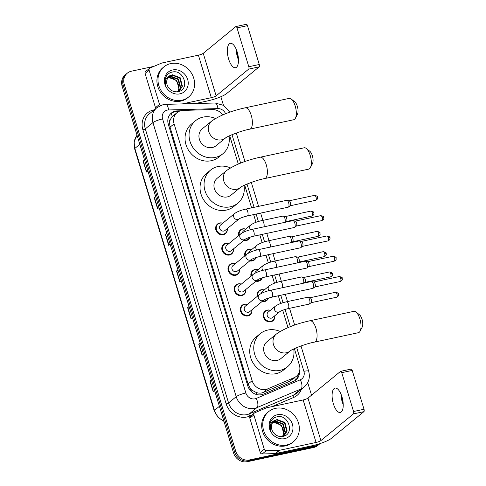<?xml version="1.0" encoding="UTF-8"?>
<svg xmlns="http://www.w3.org/2000/svg" width="486" height="486" viewBox="0 0 486 486"><rect width="100%" height="100%" fill="white"/><g stroke="black" fill="none" stroke-linecap="round" stroke-linejoin="round"><path stroke-width="0.73" d="M238.675 235.552A6.239 5.583 -129.4 0 1 240.406 229.939A6.239 5.583 -129.4 0 1 242.581 228.894A6.239 5.583 -129.4 0 1 245.709 229.113M249.932 237.204A6.239 5.583 -129.4 0 1 248.322 239.574A6.239 5.583 -129.4 0 1 246.147 240.619A6.239 5.583 -129.4 0 1 243.614 240.576M244.841 255.849A6.239 5.583 -129.4 0 1 246.572 250.235A6.239 5.583 -129.4 0 1 248.747 249.19A6.239 5.583 -129.4 0 1 251.876 249.415M256.104 257.501A6.239 5.583 -129.4 0 1 254.488 259.876A6.239 5.583 -129.4 0 1 252.313 260.915A6.239 5.583 -129.4 0 1 249.786 260.873M251.013 276.151A6.239 5.583 -129.4 0 1 252.738 270.532A6.239 5.583 -129.4 0 1 254.919 269.493A6.239 5.583 -129.4 0 1 258.042 269.712M262.27 277.798A6.239 5.583 -129.4 0 1 260.654 280.173A6.239 5.583 -129.4 0 1 258.479 281.218A6.239 5.583 -129.4 0 1 255.952 281.169M257.179 296.448A6.239 5.583 -129.4 0 1 258.904 290.828A6.239 5.583 -129.4 0 1 261.085 289.79A6.239 5.583 -129.4 0 1 264.208 290.008M268.436 298.094A6.239 5.583 -129.4 0 1 266.82 300.47A6.239 5.583 -129.4 0 1 264.645 301.514A6.239 5.583 -129.4 0 1 262.118 301.466M274.827 315.73A6.239 5.583 -129.4 0 1 272.986 320.766A6.239 5.583 -129.4 0 1 270.811 321.811A6.239 5.583 -129.4 0 1 263.965 318.373A6.239 5.583 -129.4 0 1 265.077 311.131A6.239 5.583 -129.4 0 1 267.251 310.086A6.239 5.583 -129.4 0 1 270.374 310.305M251.936 309.825A6.239 5.583 -129.4 0 1 250.102 314.861A6.239 5.583 -129.4 0 1 247.921 315.906A6.239 5.583 -129.4 0 1 241.074 312.474A6.239 5.583 -129.4 0 1 242.186 305.226A6.239 5.583 -129.4 0 1 244.361 304.181A6.239 5.583 -129.4 0 1 247.483 304.4M245.77 289.528A6.239 5.583 -129.4 0 1 243.929 294.565A6.239 5.583 -129.4 0 1 241.755 295.61A6.239 5.583 -129.4 0 1 234.908 292.171A6.239 5.583 -129.4 0 1 236.02 284.924A6.239 5.583 -129.4 0 1 238.195 283.885A6.239 5.583 -129.4 0 1 241.317 284.103M227.272 228.633A6.239 5.583 -129.4 0 1 225.431 233.675A6.239 5.583 -129.4 0 1 223.256 234.714A6.239 5.583 -129.4 0 1 216.41 231.281A6.239 5.583 -129.4 0 1 217.515 224.034A6.239 5.583 -129.4 0 1 219.69 222.989A6.239 5.583 -129.4 0 1 222.819 223.208M233.438 248.929A6.239 5.583 -129.4 0 1 231.597 253.971A6.239 5.583 -129.4 0 1 229.422 255.01A6.239 5.583 -129.4 0 1 222.576 251.578A6.239 5.583 -129.4 0 1 223.681 244.33A6.239 5.583 -129.4 0 1 225.862 243.286A6.239 5.583 -129.4 0 1 228.985 243.51M239.604 269.232A6.239 5.583 -129.4 0 1 237.763 274.268A6.239 5.583 -129.4 0 1 235.589 275.313A6.239 5.583 -129.4 0 1 228.742 271.874A6.239 5.583 -129.4 0 1 229.854 264.627A6.239 5.583 -129.4 0 1 232.029 263.588A6.239 5.583 -129.4 0 1 235.151 263.807M222.691 114.921A11.694 10.473 50.6 0 0 212.54 109.587L183.076 110.395A11.694 10.473 50.6 0 0 181.205 110.62A11.694 10.473 50.6 0 0 177.129 112.576A11.694 10.473 50.6 0 0 174.085 123.851L252.119 380.678A11.694 10.473 50.6 0 0 267.683 388.873L294.006 377.725A11.694 10.473 50.6 0 0 296.32 376.328A11.694 10.473 50.6 0 0 299.364 365.047L294.376 348.644M253.206 390.884A11.694 10.473 -129.4 0 1 249.992 387.773L250.053 387.968A3.9 3.493 50.6 0 0 253.206 390.884L255.982 392.354C258.485 393.374 260.933 393.411 263.327 392.445L289.65 381.303L296.32 376.328M177.129 112.576L172.226 116.683L170.61 119.034A3.9 3.493 50.6 0 0 169.505 122.861A11.694 2.181 163.1 0 0 168.035 123.201M169.505 122.861L169.565 123.055A11.694 10.473 -129.4 0 1 170.61 119.034M169.565 123.055L170.057 127.156L248.091 383.989L249.992 387.773M287.985 327.613L282.706 310.226M280.665 303.501L278.32 295.786M274.493 283.204L272.148 275.483M268.327 262.902L265.982 255.186M262.161 242.605L259.816 234.89M255.994 222.309L253.649 214.593M251.602 207.856L244.683 185.087M238.298 164.055L229.678 135.697M180.525 110.79L177.311 110.881A11.694 10.473 50.6 0 0 175.446 111.1A11.694 10.473 50.6 0 0 171.364 113.056A11.694 10.473 50.6 0 0 168.32 124.337L247.799 385.933A11.694 10.473 50.6 0 0 263.369 394.128L293.641 381.31A11.694 10.473 50.6 0 0 295.956 379.912A11.694 10.473 50.6 0 0 299.498 371.389M170.841 113.511A11.694 10.473 -129.4 0 1 174.371 111.98A11.694 10.473 -129.4 0 1 176.236 111.756L178.392 111.701M320.116 443.548A11.694 10.473 -129.4 0 1 319.837 443.791A11.694 10.473 -129.4 0 1 315.76 445.741L249.506 459.938A11.694 10.473 -129.4 0 1 235.704 451.19L124.276 84.436A11.694 10.473 -129.4 0 1 127.32 73.155A11.694 10.473 -129.4 0 1 131.396 71.199L153.868 66.388M220.857 96.72L223.451 105.255M307.723 382.634L311.538 395.185M319.837 443.791L317.692 445.547A11.694 10.473 -129.4 0 1 313.616 447.503L247.362 461.7A11.694 10.473 -129.4 0 1 233.566 452.952L122.132 86.192L123.207 85.311A11.694 10.473 -129.4 0 1 126.245 74.036A11.694 10.473 -129.4 0 0 123.207 85.311L234.635 452.071L123.207 85.311L124.276 84.436M247.362 461.7L248.437 460.819A11.694 10.473 -129.4 0 1 234.635 452.071A11.694 10.473 -129.4 0 0 248.437 460.819L314.685 446.622L248.437 460.819L249.506 459.938M318.767 444.666A11.694 10.473 -129.4 0 1 314.685 446.622A11.694 10.473 -129.4 0 0 318.767 444.666M298.404 373.928A11.694 10.473 -129.4 0 1 295.403 380.331M211.386 379.961L210.128 380.757A3.116 0.583 163.1 0 0 209.897 380.921L213.239 391.91L214.66 390.738M211.325 379.748L209.897 380.921M200.256 343.323L198.993 344.118A3.116 0.583 163.1 0 0 198.768 344.282L202.103 355.272L203.531 354.1M200.189 343.11L198.768 344.282M189.127 306.684L187.863 307.48A3.116 0.583 163.1 0 0 187.632 307.644L190.974 318.634L192.401 317.461M189.06 306.472L187.632 307.644M144.597 160.131L143.334 160.927A3.116 0.583 163.1 0 0 143.109 161.085L146.444 172.074L147.872 170.908M144.53 159.912L143.109 161.085M155.727 196.769L154.469 197.565A3.116 0.583 163.1 0 0 154.238 197.723L157.579 208.719L159.007 207.546M155.666 196.557L154.238 197.723M166.862 233.408L165.598 234.203A3.116 0.583 163.1 0 0 165.368 234.361L168.709 245.357L170.136 244.185M166.795 233.195L165.368 234.361M177.991 270.046L176.728 270.842A3.116 0.583 163.1 0 0 176.503 271.006L179.844 281.995L181.266 280.823M177.931 269.833L176.503 271.006M122.132 86.192A11.694 10.473 -129.4 0 1 125.175 74.911L127.32 73.155M181.861 100.225A19.489 17.453 -129.4 0 1 160.459 89.491A19.489 17.453 -129.4 0 1 163.928 66.843A19.489 17.453 -129.4 0 1 170.726 63.587A19.489 17.453 -129.4 0 1 192.128 74.322A19.489 17.453 -129.4 0 1 188.659 96.969A19.489 17.453 -129.4 0 1 181.861 100.225M188.659 96.969L187.59 97.85A19.489 17.453 -129.4 0 1 180.786 101.106A19.489 17.453 -129.4 0 1 159.39 90.372A19.489 17.453 -129.4 0 1 162.859 67.724L163.928 66.843M172.664 69.96A12.709 11.378 -129.4 0 1 187.663 79.467A12.709 11.378 -129.4 0 1 179.923 93.853A12.709 11.378 -129.4 0 1 164.924 84.339A12.709 11.378 -129.4 0 1 172.664 69.96M177.888 91.72C190.348 89.88 183.981 69.255 172.566 72.001C169.426 72.566 167.178 74.291 165.823 77.171C164.784 79.898 164.845 82.711 166.018 85.615C164.693 80.403 166.194 77.007 170.519 75.427A8.809 7.891 -129.4 0 0 169.365 76.199A8.809 7.891 -129.4 0 0 167.889 86.605C170.264 90.481 173.599 92.188 177.888 91.72M179.528 90.645L181.977 86.551L179.747 78.039L171.947 75.13L169.177 76.357M177.402 91.787L179.741 90.475L182.402 86.204L180.172 77.693L172.372 74.777L170.519 75.427M178.599 91.246L180.276 87.948L178.046 79.437L170.246 76.527L168.387 77.177M178.842 91.107L180.701 87.602L178.471 79.084L170.671 76.174L168.575 76.958M177.39 92.006C181.922 86.222 175.294 76.15 168.545 77.924L167.719 78.137M177.84 91.623L179 88.999L176.77 80.482L168.97 77.572L167.877 77.882M236.53 50.064A15.588 6.294 -102.1 0 0 238.019 57.676A15.588 6.294 -102.1 0 0 238.45 59.013M238.486 59.912A12.472 5.036 77.9 0 1 237.478 57.141A12.472 5.036 77.9 0 1 236.196 49.226M237.198 52.002A12.472 5.036 -102.1 0 0 230.297 43.327A12.472 5.036 -102.1 0 0 228.627 59.037A12.472 5.036 -102.1 0 0 235.528 67.718A12.472 5.036 -102.1 0 0 237.198 52.002M155.915 108.469A1.95 1.744 -129.4 0 1 155.484 107.698L159.505 104.399L149.099 70.142L145.077 73.441A1.95 1.744 -129.4 0 1 145.587 71.557L149.603 68.259A1.95 1.744 50.6 0 0 149.099 70.142M155.484 107.698L145.077 73.441M195.336 103.548L207.297 100.985A15.588 2.91 163.1 0 0 226.604 93.598L259.153 66.874L248.692 69.115L216.142 95.839A3.9 0.729 -16.9 0 1 211.319 97.686L182.286 103.907M246.238 24.373A1.95 0.784 77.9 0 1 246.39 24.3A1.95 0.784 77.9 0 1 247.465 25.655L237.004 27.896A1.95 0.784 -102.1 0 0 235.929 26.542A1.95 0.784 -102.1 0 0 235.783 26.615L203.233 53.339A3.9 0.729 -16.9 0 1 198.403 55.185L161.941 62.998A1.95 1.744 50.6 0 0 161.65 63.089L149.986 68.028A1.95 1.744 50.6 0 0 149.603 68.259M248.692 69.115A1.95 0.784 -102.1 0 0 248.808 66.734L259.269 64.492L247.465 25.655M259.269 64.492A1.95 0.784 77.9 0 1 259.153 66.874M248.808 66.734L237.004 27.896M159.505 104.399A1.95 1.744 50.6 0 0 160.344 105.541M291.296 99.083L294.838 101.902A7.017 2.831 77.9 0 1 297.347 106.343A7.017 2.831 77.9 0 1 297.475 114.216L295.403 118.238A10.911 4.404 -102.1 0 0 295.196 105.991A10.911 4.404 -102.1 0 0 291.296 99.083A10.911 4.404 -102.1 0 0 289.164 98.397L245.223 107.813A10.911 4.404 77.9 0 1 251.262 115.407A10.911 4.404 77.9 0 1 249.798 129.155L293.732 119.738A10.911 4.404 -102.1 0 0 295.403 118.238M225.48 138A10.911 9.775 50.6 0 1 221.671 139.822A10.911 9.775 50.6 0 1 208.792 131.657A10.911 9.775 50.6 0 1 211.629 121.129L202.255 128.826A10.911 9.775 50.6 0 0 200.311 141.511A10.911 9.775 50.6 0 0 212.297 147.519A10.911 9.775 50.6 0 0 216.106 145.697L225.48 138C226.482 136.694 240.4 130.88 249.798 129.155M229.021 136.007A21.439 19.203 -129.4 0 1 222.782 153.831A21.439 19.203 -129.4 0 1 215.298 157.415A21.439 19.203 -129.4 0 1 191.763 145.606A21.439 19.203 -129.4 0 1 195.579 120.692A21.439 19.203 -129.4 0 1 203.057 117.114A21.439 19.203 -129.4 0 1 215.438 118.517M222.782 153.831L218.761 157.13A21.439 19.203 -129.4 0 1 211.282 160.714A21.439 19.203 -129.4 0 1 187.742 148.904A21.439 19.203 -129.4 0 1 191.557 123.991L195.579 120.692M306.302 148.473L309.843 151.292A7.017 2.831 77.9 0 1 312.352 155.733A7.017 2.831 77.9 0 1 312.48 163.606L310.408 167.627A10.911 4.404 -102.1 0 0 310.202 155.38A10.911 4.404 -102.1 0 0 306.302 148.473A10.911 4.404 -102.1 0 0 304.169 147.787L260.235 157.203A10.911 4.404 77.9 0 1 266.267 164.797A10.911 4.404 77.9 0 1 264.803 178.544L308.744 169.128A10.911 4.404 -102.1 0 0 310.408 167.627M240.485 187.389A10.911 9.775 50.6 0 1 236.676 189.212A10.911 9.775 50.6 0 1 223.797 181.047A10.911 9.775 50.6 0 1 226.634 170.519L217.26 178.216A10.911 9.775 50.6 0 0 215.316 190.901A10.911 9.775 50.6 0 0 227.302 196.909A10.911 9.775 50.6 0 0 231.111 195.086L240.485 187.389C241.487 186.083 255.405 180.27 264.803 178.544M244.027 185.397A21.439 19.203 -129.4 0 1 237.788 203.221A21.439 19.203 -129.4 0 1 230.309 206.805A21.439 19.203 -129.4 0 1 206.769 194.995A21.439 19.203 -129.4 0 1 210.584 170.082A21.439 19.203 -129.4 0 1 218.062 166.504A21.439 19.203 -129.4 0 1 230.443 167.907M237.788 203.221L233.766 206.52A21.439 19.203 -129.4 0 1 226.288 210.104A21.439 19.203 -129.4 0 1 202.747 198.294A21.439 19.203 -129.4 0 1 206.562 173.38L210.584 170.082M355.995 312.03L359.537 314.849A7.017 2.831 77.9 0 1 362.046 319.29A7.017 2.831 77.9 0 1 362.173 327.163L360.096 331.185A10.911 4.404 -102.1 0 0 359.895 318.938A10.911 4.404 -102.1 0 0 355.995 312.03A10.911 4.404 -102.1 0 0 353.857 311.344L309.922 320.76A10.911 4.404 77.9 0 1 315.961 328.354A10.911 4.404 77.9 0 1 314.497 342.101L358.431 332.685A10.911 4.404 -102.1 0 0 360.096 331.185M290.178 350.947A10.911 9.775 50.6 0 1 286.369 352.769A10.911 9.775 50.6 0 1 273.49 344.604A10.911 9.775 50.6 0 1 276.327 334.076L266.954 341.773A10.911 9.775 50.6 0 0 265.01 354.458A10.911 9.775 50.6 0 0 276.996 360.466A10.911 9.775 50.6 0 0 280.799 358.644L290.178 350.947C291.181 349.641 305.099 343.827 314.497 342.101M293.72 348.954A21.439 19.203 -129.4 0 1 287.481 366.778A21.439 19.203 -129.4 0 1 279.997 370.362A21.439 19.203 -129.4 0 1 256.462 358.553A21.439 19.203 -129.4 0 1 260.277 333.639A21.439 19.203 -129.4 0 1 267.756 330.061A21.439 19.203 -129.4 0 1 280.136 331.464M287.481 366.778L283.46 370.077A21.439 19.203 -129.4 0 1 275.981 373.661A21.439 19.203 -129.4 0 1 252.441 361.851A21.439 19.203 -129.4 0 1 256.256 336.938L260.277 333.639M239.076 218.937L225.042 230.461A3.505 3.141 -129.4 0 1 223.815 231.05A3.505 3.141 -129.4 0 1 219.964 229.119A3.505 3.141 -129.4 0 1 220.589 225.042L234.629 213.518A3.505 3.141 -129.4 0 0 233.784 217.108A3.505 3.141 -129.4 0 0 237.854 219.526A3.505 3.141 -129.4 0 0 239.076 218.937C240.339 218.038 243.061 217.048 247.24 215.966L288.174 207.194A3.505 1.415 77.9 0 0 288.417 207.079A3.505 1.415 77.9 0 0 288.441 207.06A3.505 1.415 77.9 0 0 288.648 202.771A3.505 1.415 77.9 0 0 286.971 200.335A3.505 1.415 77.9 0 0 286.704 200.329L245.77 209.102A3.505 1.415 77.9 0 1 247.708 211.544A3.505 1.415 77.9 0 1 247.769 211.756A3.505 1.415 77.9 0 1 247.24 215.966M227.205 228.687A5.844 5.237 -129.4 0 1 225.449 233.152A5.844 5.237 -129.4 0 1 223.414 234.131A5.844 5.237 -129.4 0 1 216.993 230.905A5.844 5.237 -129.4 0 1 218.032 224.113A5.844 5.237 -129.4 0 1 220.073 223.135A5.844 5.237 -129.4 0 1 222.752 223.262M289 200.833A2.533 1.021 77.9 0 1 289.194 200.84A2.533 1.021 77.9 0 1 290.403 202.601A2.533 1.021 77.9 0 1 290.257 205.693A2.533 1.021 77.9 0 1 290.239 205.712A2.533 1.021 77.9 0 1 290.221 205.724M245.242 239.24L231.208 250.764A3.505 3.141 -129.4 0 1 229.981 251.347A3.505 3.141 -129.4 0 1 226.13 249.415A3.505 3.141 -129.4 0 1 226.755 245.339L240.795 233.815A3.505 3.141 -129.4 0 0 239.95 237.405A3.505 3.141 -129.4 0 0 244.021 239.823A3.505 3.141 -129.4 0 0 245.242 239.24C246.505 238.334 249.227 237.344 253.406 236.263L294.34 227.491A3.505 1.415 77.9 0 0 294.583 227.375A3.505 1.415 77.9 0 0 294.607 227.357A3.505 1.415 77.9 0 0 294.814 223.068A3.505 1.415 77.9 0 0 293.137 220.632A3.505 1.415 77.9 0 0 292.87 220.632L251.936 229.404A3.505 1.415 77.9 0 1 253.874 231.84A3.505 1.415 77.9 0 1 253.935 232.053A3.505 1.415 77.9 0 1 253.406 236.263M233.371 248.984A5.844 5.237 -129.4 0 1 231.622 253.449A5.844 5.237 -129.4 0 1 229.58 254.427A5.844 5.237 -129.4 0 1 223.159 251.207A5.844 5.237 -129.4 0 1 224.198 244.409A5.844 5.237 -129.4 0 1 226.239 243.431A5.844 5.237 -129.4 0 1 228.924 243.559M295.166 221.136A2.533 1.021 77.9 0 1 295.36 221.136A2.533 1.021 77.9 0 1 296.569 222.898A2.533 1.021 77.9 0 1 296.424 225.99A2.533 1.021 77.9 0 1 296.405 226.008A2.533 1.021 77.9 0 1 296.387 226.02L294.583 227.375M251.414 259.536L237.375 271.06A3.505 3.141 -129.4 0 1 236.147 271.644A3.505 3.141 -129.4 0 1 232.296 269.712A3.505 3.141 -129.4 0 1 232.922 265.635L246.961 254.111A3.505 3.141 -129.4 0 0 246.116 257.702A3.505 3.141 -129.4 0 0 250.187 260.119A3.505 3.141 -129.4 0 0 251.414 259.536C252.671 258.637 255.393 257.641 259.573 256.559L300.512 247.787A3.505 1.415 77.9 0 0 300.749 247.672A3.505 1.415 77.9 0 0 300.773 247.653A3.505 1.415 77.9 0 0 300.98 243.371A3.505 1.415 77.9 0 0 299.309 240.935A3.505 1.415 77.9 0 0 299.042 240.928L258.102 249.701A3.505 1.415 77.9 0 1 260.046 252.143A3.505 1.415 77.9 0 1 260.107 252.349A3.505 1.415 77.9 0 1 259.573 256.559M239.537 269.28A5.844 5.237 -129.4 0 1 237.788 273.746A5.844 5.237 -129.4 0 1 235.746 274.724A5.844 5.237 -129.4 0 1 229.325 271.504A5.844 5.237 -129.4 0 1 230.364 264.712A5.844 5.237 -129.4 0 1 232.405 263.734A5.844 5.237 -129.4 0 1 235.09 263.862M301.338 241.433A2.533 1.021 77.9 0 1 301.527 241.433A2.533 1.021 77.9 0 1 302.735 243.194A2.533 1.021 77.9 0 1 302.59 246.293A2.533 1.021 77.9 0 1 302.571 246.305A2.533 1.021 77.9 0 1 302.553 246.317L300.749 247.672M257.58 279.833L243.541 291.357A3.505 3.141 -129.4 0 1 242.314 291.946A3.505 3.141 -129.4 0 1 238.462 290.008A3.505 3.141 -129.4 0 1 239.088 285.938L253.127 274.414A3.505 3.141 -129.4 0 0 252.283 277.998A3.505 3.141 -129.4 0 0 256.353 280.422A3.505 3.141 -129.4 0 0 257.58 279.833C258.838 278.934 261.559 277.943 265.739 276.856L306.678 268.084A3.505 1.415 77.9 0 0 306.921 267.974A3.505 1.415 77.9 0 0 306.945 267.956A3.505 1.415 77.9 0 0 307.146 263.667A3.505 1.415 77.9 0 0 305.475 261.231A3.505 1.415 77.9 0 0 305.208 261.225L264.269 269.997A3.505 1.415 77.9 0 1 266.213 272.439A3.505 1.415 77.9 0 1 266.273 272.646A3.505 1.415 77.9 0 1 265.739 276.856M245.709 289.577A5.844 5.237 -129.4 0 1 243.954 294.042A5.844 5.237 -129.4 0 1 241.913 295.02A5.844 5.237 -129.4 0 1 235.491 291.8A5.844 5.237 -129.4 0 1 236.536 285.009A5.844 5.237 -129.4 0 1 238.571 284.031A5.844 5.237 -129.4 0 1 241.256 284.158M307.504 261.729A2.533 1.021 77.9 0 1 307.693 261.735A2.533 1.021 77.9 0 1 308.902 263.491A2.533 1.021 77.9 0 1 308.756 266.589A2.533 1.021 77.9 0 1 308.738 266.601A2.533 1.021 77.9 0 1 308.719 266.614L306.921 267.974M263.746 300.129L249.707 311.654A3.505 3.141 -129.4 0 1 248.486 312.243A3.505 3.141 -129.4 0 1 244.634 310.311A3.505 3.141 -129.4 0 1 245.254 306.235L259.293 294.71A3.505 3.141 -129.4 0 0 258.449 298.301A3.505 3.141 -129.4 0 0 262.519 300.719A3.505 3.141 -129.4 0 0 263.746 300.129C265.01 299.23 267.725 298.24 271.905 297.159L312.844 288.386A3.505 1.415 77.9 0 0 313.087 288.271A3.505 1.415 77.9 0 0 313.112 288.253A3.505 1.415 77.9 0 0 313.312 283.964A3.505 1.415 77.9 0 0 311.641 281.528A3.505 1.415 77.9 0 0 311.374 281.522L270.435 290.294A3.505 1.415 77.9 0 1 272.379 292.736A3.505 1.415 77.9 0 1 272.439 292.949A3.505 1.415 77.9 0 1 271.905 297.159M251.876 309.88A5.844 5.237 -129.4 0 1 250.12 314.345A5.844 5.237 -129.4 0 1 248.079 315.323A5.844 5.237 -129.4 0 1 241.657 312.097A5.844 5.237 -129.4 0 1 242.702 305.305A5.844 5.237 -129.4 0 1 244.737 304.327A5.844 5.237 -129.4 0 1 247.423 304.455M313.67 282.026A2.533 1.021 77.9 0 1 313.865 282.032A2.533 1.021 77.9 0 1 315.074 283.788A2.533 1.021 77.9 0 1 314.922 286.886A2.533 1.021 77.9 0 1 314.904 286.898A2.533 1.021 77.9 0 1 314.885 286.916M242.459 232.721A3.505 3.141 -129.4 0 1 243.474 230.947L250.709 225.006A3.505 3.141 -129.4 0 0 249.865 228.596A3.505 3.141 -129.4 0 0 250.527 229.732M249.676 237.283A5.844 5.237 -129.4 0 1 248.34 239.057A5.844 5.237 -129.4 0 1 246.299 240.035A5.844 5.237 -129.4 0 1 244.245 240.06M239.258 235.078A5.844 5.237 -129.4 0 1 240.922 230.018A5.844 5.237 -129.4 0 1 242.964 229.04A5.844 5.237 -129.4 0 1 245.643 229.167M285.282 216.574A2.533 1.021 77.9 0 1 285.47 216.574A2.533 1.021 77.9 0 1 286.679 218.335A2.533 1.021 77.9 0 1 286.533 221.428A2.533 1.021 77.9 0 1 286.515 221.446A2.533 1.021 77.9 0 1 286.497 221.458M263.922 226.834A3.505 1.415 77.9 0 0 263.855 223.244A3.505 1.415 77.9 0 0 261.851 220.595L282.986 216.07A3.505 1.415 77.9 0 1 283.253 216.07A3.505 1.415 77.9 0 1 284.954 218.615A3.505 1.415 77.9 0 1 285.051 222.302M248.625 253.018A3.505 3.141 -129.4 0 1 249.646 251.244L256.875 245.309A3.505 3.141 -129.4 0 0 256.031 248.893A3.505 3.141 -129.4 0 0 256.693 250.029M255.843 257.586A5.844 5.237 -129.4 0 1 254.506 259.354A5.844 5.237 -129.4 0 1 252.465 260.332A5.844 5.237 -129.4 0 1 250.412 260.356M245.424 255.375A5.844 5.237 -129.4 0 1 247.088 250.314A5.844 5.237 -129.4 0 1 249.13 249.336A5.844 5.237 -129.4 0 1 251.809 249.464M291.448 236.87A2.533 1.021 77.9 0 1 291.643 236.87A2.533 1.021 77.9 0 1 292.851 238.632A2.533 1.021 77.9 0 1 292.7 241.73A2.533 1.021 77.9 0 1 292.681 241.742A2.533 1.021 77.9 0 1 292.663 241.755M270.088 247.131A3.505 1.415 77.9 0 0 270.022 243.541A3.505 1.415 77.9 0 0 268.023 240.892L289.152 236.366A3.505 1.415 77.9 0 1 289.419 236.366A3.505 1.415 77.9 0 1 291.126 238.912A3.505 1.415 77.9 0 1 291.223 242.605M254.792 273.314A3.505 3.141 -129.4 0 1 255.812 271.54L263.041 265.605A3.505 3.141 -129.4 0 0 262.203 269.195A3.505 3.141 -129.4 0 0 262.859 270.331M262.015 277.883A5.844 5.237 -129.4 0 1 260.672 279.65A5.844 5.237 -129.4 0 1 258.637 280.629A5.844 5.237 -129.4 0 1 256.578 280.653M251.59 275.671A5.844 5.237 -129.4 0 1 253.255 270.611A5.844 5.237 -129.4 0 1 255.296 269.639A5.844 5.237 -129.4 0 1 257.975 269.76M297.614 257.167A2.533 1.021 77.9 0 1 297.809 257.167A2.533 1.021 77.9 0 1 299.018 258.929A2.533 1.021 77.9 0 1 298.872 262.027A2.533 1.021 77.9 0 1 298.854 262.039A2.533 1.021 77.9 0 1 298.835 262.051M276.255 267.428A3.505 1.415 77.9 0 0 276.188 263.843A3.505 1.415 77.9 0 0 274.189 261.189L295.318 256.663A3.505 1.415 77.9 0 1 295.585 256.669A3.505 1.415 77.9 0 1 297.292 259.208A3.505 1.415 77.9 0 1 297.389 262.902M260.958 293.617A3.505 3.141 -129.4 0 1 261.978 291.837L269.214 285.902A3.505 3.141 -129.4 0 0 268.369 289.492A3.505 3.141 -129.4 0 0 269.025 290.628M268.181 298.179A5.844 5.237 -129.4 0 1 266.844 299.947A5.844 5.237 -129.4 0 1 264.803 300.925A5.844 5.237 -129.4 0 1 262.75 300.949M257.756 295.974A5.844 5.237 -129.4 0 1 259.421 290.914A5.844 5.237 -129.4 0 1 261.462 289.935A5.844 5.237 -129.4 0 1 264.147 290.063M303.78 277.463A2.533 1.021 77.9 0 1 303.975 277.47A2.533 1.021 77.9 0 1 305.184 279.225A2.533 1.021 77.9 0 1 305.038 282.323A2.533 1.021 77.9 0 1 305.02 282.336A2.533 1.021 77.9 0 1 305.001 282.354M282.427 287.73A3.505 1.415 77.9 0 0 282.354 284.14A3.505 1.415 77.9 0 0 280.355 281.491L301.484 276.959A3.505 1.415 77.9 0 1 301.751 276.965A3.505 1.415 77.9 0 1 303.458 279.511A3.505 1.415 77.9 0 1 303.556 283.198M279.833 311.623L272.597 317.558A3.505 3.141 -129.4 0 1 271.37 318.148A3.505 3.141 -129.4 0 1 267.519 316.216A3.505 3.141 -129.4 0 1 268.144 312.14L275.38 306.198A3.505 3.141 -129.4 0 0 274.535 309.789A3.505 3.141 -129.4 0 0 278.606 312.206A3.505 3.141 -129.4 0 0 279.833 311.623C281.09 310.724 283.812 309.728 287.991 308.646L309.12 304.121A3.505 1.415 77.9 0 0 309.363 304.005A3.505 1.415 77.9 0 0 309.388 303.987A3.505 1.415 77.9 0 0 309.764 300.354A3.505 1.415 77.9 0 0 307.917 297.262A3.505 1.415 77.9 0 0 307.65 297.256L286.521 301.788A3.505 1.415 77.9 0 1 288.52 304.436A3.505 1.415 77.9 0 1 288.259 308.513A3.505 1.415 77.9 0 1 287.991 308.646M274.76 315.785A5.844 5.237 -129.4 0 1 273.01 320.25A5.844 5.237 -129.4 0 1 270.969 321.222A5.844 5.237 -129.4 0 1 264.548 318.002A5.844 5.237 -129.4 0 1 265.587 311.21A5.844 5.237 -129.4 0 1 267.628 310.232A5.844 5.237 -129.4 0 1 270.313 310.36M309.947 297.766A2.533 1.021 77.9 0 1 310.141 297.766A2.533 1.021 77.9 0 1 311.35 299.528A2.533 1.021 77.9 0 1 311.204 302.62A2.533 1.021 77.9 0 1 311.186 302.638A2.533 1.021 77.9 0 1 311.168 302.65M341.281 394.832A15.588 6.294 -102.1 0 0 342.764 402.451A15.588 6.294 -102.1 0 0 343.201 403.787M343.231 404.686A12.472 5.036 77.9 0 1 342.229 401.916A12.472 5.036 77.9 0 1 340.941 394M341.95 396.776A12.472 5.036 -102.1 0 0 335.048 388.095A12.472 5.036 -102.1 0 0 333.378 403.811A12.472 5.036 -102.1 0 0 340.279 412.486A12.472 5.036 -102.1 0 0 341.95 396.776M264.256 449.173A1.95 1.744 50.6 0 0 266.243 450.668L279.298 450.309A1.95 1.744 50.6 0 0 279.608 450.273L275.586 453.572A1.95 1.744 -129.4 0 1 275.276 453.608L262.227 453.967A1.95 1.744 -129.4 0 1 260.235 452.472L264.256 449.173L253.844 414.916L249.828 418.215A1.95 1.744 -129.4 0 1 250.333 416.332L254.354 413.033A1.95 1.744 50.6 0 0 253.844 414.916M260.235 452.472L249.828 418.215M275.586 453.572L312.048 445.759A15.588 2.91 163.1 0 0 331.355 438.372L363.905 411.648L353.443 413.89L320.894 440.614A3.9 0.729 -16.9 0 1 316.064 442.46L279.608 450.273M350.989 369.147A1.95 0.784 77.9 0 1 351.141 369.074A1.95 0.784 77.9 0 1 352.216 370.429L341.755 372.671A1.95 0.784 -102.1 0 0 340.68 371.316A1.95 0.784 -102.1 0 0 340.528 371.389L307.978 398.107A3.9 0.729 -16.9 0 1 303.155 399.96L266.692 407.772A1.95 1.744 50.6 0 0 266.401 407.863L254.737 412.802A1.95 1.744 50.6 0 0 254.354 413.033M353.443 413.89A1.95 0.784 -102.1 0 0 353.559 411.508L364.014 409.267L352.216 370.429M364.014 409.267A1.95 0.784 77.9 0 1 363.905 411.648M353.559 411.508L341.755 372.671M286.612 445A19.489 17.453 -129.4 0 1 265.21 434.265A19.489 17.453 -129.4 0 1 268.679 411.618A19.489 17.453 -129.4 0 1 275.477 408.362A19.489 17.453 -129.4 0 1 296.873 419.096A19.489 17.453 -129.4 0 1 293.41 441.744A19.489 17.453 -129.4 0 1 286.612 445M293.41 441.744L292.335 442.625A19.489 17.453 -129.4 0 1 285.537 445.881A19.489 17.453 -129.4 0 1 264.141 435.14A19.489 17.453 -129.4 0 1 267.604 412.499L268.679 411.618M277.415 414.734A12.709 11.378 -129.4 0 1 292.408 424.242A12.709 11.378 -129.4 0 1 284.675 438.621A12.709 11.378 -129.4 0 1 269.675 429.114A12.709 11.378 -129.4 0 1 277.415 414.734M282.633 436.495C295.099 434.654 288.733 414.029 277.318 416.775C274.177 417.34 271.923 419.066 270.568 421.945C269.536 424.667 269.596 427.486 270.763 430.389C269.444 425.177 270.945 421.781 275.27 420.202A8.809 7.891 -129.4 0 0 274.116 420.973A8.809 7.891 -129.4 0 0 272.64 431.374C275.015 435.256 278.344 436.963 282.633 436.495M284.274 435.413L286.728 431.325L284.492 422.814L276.698 419.904L273.928 421.131M282.153 436.562L284.492 435.243L287.153 430.979L284.918 422.462L277.123 419.552L275.27 420.202M283.35 436.021L285.027 432.722L282.791 424.211L274.997 421.301L273.138 421.945M283.593 435.881L285.452 432.376L283.216 423.859L275.422 420.949L273.32 421.733M282.141 436.78C286.673 430.997 280.045 420.925 273.296 422.699L272.47 422.911M282.591 436.398L283.751 433.773L281.516 425.256L273.721 422.346L272.628 422.656M256.778 394.577A11.694 5.024 -112.9 0 0 255.982 392.354M172.226 116.683A11.694 4.271 -91.6 0 0 171.242 113.25M295.445 380.289A11.694 5.024 -112.9 0 0 294.704 377.658M250.053 387.968A11.694 2.181 163.1 0 0 248.771 388.259M170.057 127.156L174.085 123.851M289.65 381.303L294.006 377.725M263.327 392.445L267.683 388.873M248.091 383.989L252.119 380.678M225.589 113.736A7.794 6.98 50.6 0 0 217.941 108.597L168.587 109.958A7.794 6.98 50.6 0 0 167.342 110.103A7.794 6.98 50.6 0 0 162.591 118.924L245.861 392.986A7.794 6.98 50.6 0 0 255.059 398.818A7.794 6.98 50.6 0 0 256.237 398.447L300.33 379.779A7.794 6.98 50.6 0 0 303.902 371.328L296.703 347.63M300.33 379.779A7.794 3.353 -112.9 0 1 301.053 388.934L256.96 407.602A15.588 13.966 -129.4 0 1 254.609 408.343A15.588 13.966 -129.4 0 1 236.208 396.679L152.938 122.618A15.588 13.966 -129.4 0 1 156.996 107.582L149.36 113.846A15.588 13.966 50.6 0 0 145.308 128.887L228.572 402.949A15.588 13.966 50.6 0 0 246.973 414.613A15.588 13.966 50.6 0 0 249.324 413.872L293.423 395.203A15.588 13.966 50.6 0 0 296.503 393.338L304.139 387.069A15.588 13.966 -129.4 0 1 301.053 388.934L293.423 395.203A1.95 0.838 67.1 0 0 293.599 397.493L272.02 406.63M251.645 415.257L249.506 416.162A17.539 15.71 -129.4 0 1 226.16 403.872L142.89 129.811A1.95 0.364 163.1 0 0 145.308 128.887L152.938 122.618A7.794 1.452 -16.9 0 1 162.591 118.924M249.506 416.162A1.95 0.838 67.1 0 1 249.324 413.872L256.96 407.602A7.794 3.353 -112.9 0 0 256.237 398.447M142.89 129.811A17.539 15.71 -129.4 0 1 153.576 109.958A17.539 15.71 -129.4 0 1 154.256 109.83M301.399 389.322A17.539 15.71 -129.4 0 1 293.599 397.493M235.704 451.19L233.566 452.952M315.76 445.741L313.616 447.503M245.861 392.986A7.794 1.452 -16.9 0 0 236.208 396.679L228.572 402.949A1.95 0.364 163.1 0 1 226.16 403.872M290.33 326.665L285.088 309.406M283.046 302.693L280.786 295.251M276.88 282.396L274.62 274.955M270.714 262.1L268.454 254.658M264.548 241.803L262.288 234.361M258.382 221.501L256.122 214.059M254.075 207.328L247.01 184.073M240.637 163.108L232.004 134.683M303.902 371.328A7.794 1.452 -16.9 0 1 308.683 371.261L300.998 345.971M217.941 108.597A7.794 2.849 -91.6 0 0 215.049 103.008L165.69 104.362A7.794 2.849 -91.6 0 1 168.587 109.958M176.236 111.756L177.311 110.881M223.985 421.417L217.898 417.207L214.205 410.761A3.9 0.729 -16.9 0 1 214.448 410.372A15.588 13.966 50.6 0 0 223.864 421.028M137.04 135.26A15.588 13.966 50.6 0 0 134.853 148.406A3.9 0.729 163.1 0 0 134.61 148.789L134.154 141.59L137.04 135.242M139.804 144.342L134.853 148.406L214.448 410.372L219.393 406.314M180.063 281.813L176.728 270.842M168.934 245.175L165.598 234.203M157.798 208.537L154.469 197.565M146.669 171.892L143.334 160.927M191.192 318.452L187.863 307.48M202.328 355.09L198.993 344.118M213.457 391.728L210.128 380.757M216.142 95.839L203.233 53.339M211.319 97.686L198.403 55.185M315.657 200.305C318.664 198.731 317.401 197.711 317.552 197.091C317.99 196.496 317.006 195.913 314.594 195.354A2.533 1.021 77.9 0 1 315.997 197.116A2.533 1.021 77.9 0 1 315.657 200.305L290.154 205.772M317.552 197.091A2.533 0.474 163.1 0 0 315.997 197.116M321.823 220.601C324.836 219.028 323.567 218.007 323.719 217.388C324.156 216.792 323.172 216.209 320.76 215.65A2.533 1.021 77.9 0 1 322.163 217.412A2.533 1.021 77.9 0 1 321.823 220.601L296.32 226.069M323.719 217.388A2.533 0.474 163.1 0 0 322.163 217.412M327.989 240.904C331.002 239.331 329.733 238.304 329.885 237.69C330.322 237.089 329.338 236.512 326.932 235.947A2.533 1.021 77.9 0 1 328.329 237.709A2.533 1.021 77.9 0 1 327.989 240.904L302.492 246.366M329.885 237.69A2.533 0.474 163.1 0 0 328.329 237.709M334.155 261.201C337.169 259.627 335.899 258.601 336.051 257.987C336.488 257.386 335.504 256.808 333.098 256.244A2.533 1.021 77.9 0 1 334.496 258.005A2.533 1.021 77.9 0 1 334.155 261.201L308.659 266.662M336.051 257.987A2.533 0.474 163.1 0 0 334.496 258.005M340.328 281.497C343.335 279.924 342.065 278.897 342.217 278.284C342.654 277.688 341.67 277.105 339.264 276.54A2.533 1.021 77.9 0 1 340.668 278.308A2.533 1.021 77.9 0 1 340.328 281.497L314.825 286.965M342.217 278.284A2.533 0.474 163.1 0 0 340.668 278.308M311.933 216.039C314.946 214.466 313.677 213.445 313.828 212.825C314.266 212.23 313.282 211.647 310.876 211.088A2.533 1.021 77.9 0 1 312.273 212.85A2.533 1.021 77.9 0 1 311.933 216.039L286.436 221.507M313.828 212.825A2.533 0.474 163.1 0 0 312.273 212.85M318.105 236.336C321.112 234.762 319.843 233.742 319.995 233.122C320.432 232.527 319.448 231.944 317.042 231.385A2.533 1.021 77.9 0 1 318.445 233.146A2.533 1.021 77.9 0 1 318.105 236.336L292.602 241.803M319.995 233.122A2.533 0.474 163.1 0 0 318.445 233.146M324.271 256.638C327.278 255.065 326.009 254.038 326.161 253.425C326.598 252.823 325.614 252.246 323.208 251.681A2.533 1.021 77.9 0 1 324.612 253.443A2.533 1.021 77.9 0 1 324.271 256.638L298.769 262.1M326.161 253.425A2.533 0.474 163.1 0 0 324.612 253.443M330.437 276.935C333.445 275.362 332.181 274.335 332.333 273.721C332.77 273.12 331.78 272.543 329.374 271.978A2.533 1.021 77.9 0 1 330.778 273.746A2.533 1.021 77.9 0 1 330.437 276.935L304.935 282.402M332.333 273.721A2.533 0.474 163.1 0 0 330.778 273.746M336.604 297.232C339.617 295.658 338.347 294.638 338.499 294.018C338.936 293.423 337.952 292.839 335.54 292.28A2.533 1.021 77.9 0 1 336.944 294.042A2.533 1.021 77.9 0 1 336.604 297.232L311.101 302.699M338.499 294.018A2.533 0.474 163.1 0 0 336.944 294.042M320.894 440.614L307.978 398.107M316.064 442.46L303.155 399.96M275.276 453.608L279.298 450.309M266.243 450.668L262.227 453.967M165.69 104.362L163.029 104.678L156.996 107.582M304.139 387.069C308.823 382.81 310.335 377.537 308.683 371.261M294.65 325.067L289.553 308.312M287.512 301.575L285.294 294.285M281.339 281.279L279.128 273.989M275.173 260.982L272.962 253.692M269.007 240.679L266.796 233.395M262.841 220.383L260.63 213.093M258.582 206.362L251.305 182.42M244.956 161.51L236.299 133.03M229.769 112.187L223.706 105.407L215.049 103.008M214.205 410.761L134.61 148.789M246.39 24.3L235.929 26.542M211.629 121.129C219.763 115.413 230.959 110.972 245.223 107.813M226.634 170.519C234.768 164.803 245.965 160.362 260.235 157.203M276.327 334.076C284.462 328.36 295.658 323.919 309.922 320.76M245.77 209.102C241.068 210.14 237.356 211.61 234.629 213.518M218.032 224.113L216.264 225.565M290.239 205.712L288.417 207.079M225.449 233.152L223.681 234.604M289.194 200.84L286.971 200.335M314.594 195.354L289.097 200.815M251.936 229.404C247.234 230.443 243.522 231.913 240.795 233.815M224.198 244.409L222.43 245.867M231.622 253.449L229.848 254.901M295.36 221.136L293.137 220.632M320.76 215.65L295.263 221.112M258.102 249.701C253.4 250.74 249.689 252.21 246.961 254.111M230.364 264.712L228.596 266.164M237.788 273.746L236.014 275.197M301.527 241.433L299.309 240.935M326.932 235.947L301.429 241.414M264.269 269.997C259.573 271.036 255.855 272.506 253.127 274.414M236.536 285.009L234.762 286.461M243.954 294.042L242.18 295.5M307.693 261.735L305.475 261.231M333.098 256.244L307.595 261.711M270.435 290.294C265.739 291.333 262.021 292.803 259.293 294.71M242.702 305.305L240.928 306.757M314.904 286.898L313.087 288.271M250.12 314.345L248.352 315.797M313.865 282.032L311.641 281.528M339.264 276.54L313.762 282.008M261.851 220.595C257.155 221.634 253.437 223.104 250.709 225.006M286.515 221.446L285.501 222.211M240.922 230.018L239.148 231.47M285.47 216.574L283.253 216.07M248.34 239.057L246.572 240.509M310.876 211.088L285.373 216.549M268.023 240.892C263.321 241.931 259.609 243.401 256.875 245.309M292.681 241.742L291.667 242.508M247.088 250.314L245.321 251.766M291.643 236.87L289.419 236.366M254.506 259.354L252.738 260.806M317.042 231.385L291.539 236.852M274.189 261.189C269.487 262.227 265.775 263.698 263.041 265.605M298.854 262.039L297.833 262.805M253.255 270.611L251.487 272.069M297.809 257.167L295.585 256.669M260.672 279.65L258.904 281.102M323.208 251.681L297.705 257.149M280.355 281.491C275.653 282.53 271.941 284 269.214 285.902M305.02 282.336L303.999 283.101M259.421 290.914L257.653 292.365M303.975 277.47L301.751 276.965M266.844 299.947L265.07 301.405M329.374 271.978L303.872 277.445M286.521 301.788C281.819 302.827 278.107 304.297 275.38 306.198M311.186 302.638L309.363 304.005M265.587 311.21L263.819 312.662M310.141 297.766L307.917 297.262M273.01 320.25L271.237 321.702M335.54 292.28L310.044 297.742M351.141 369.074L340.68 371.316"/></g></svg>
